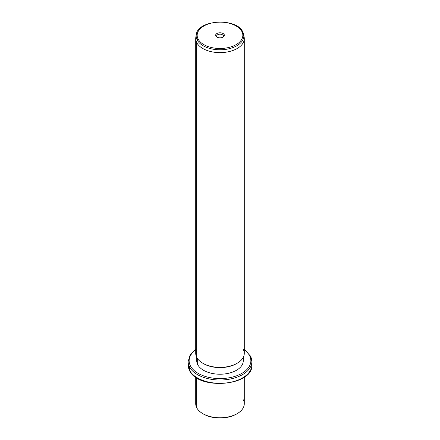 <?xml version="1.0" encoding="UTF-8"?>
<svg xmlns="http://www.w3.org/2000/svg" width="440" height="440" viewBox="0 0 440 440"><rect width="100%" height="100%" fill="white"/><g stroke="black" fill="none" stroke-linecap="round" stroke-linejoin="round"><path stroke-width="0.66" d="M203.198 413.859A23.271 13.437 0 0 0 236.803 413.859A23.271 13.437 180 0 1 236.456 414.068A23.271 13.437 180 0 1 203.544 414.068L202.829 413.65A24.283 14.02 0 0 0 237.171 413.65A24.283 14.02 0 0 0 243.298 399.795M244.282 377.152L244.282 403.739A24.283 14.02 180 0 1 223.454 417.615A24.283 14.02 180 0 1 196.702 407.688A24.283 14.02 0 0 0 202.829 413.65M196.702 407.688L196.702 377.8L196.702 407.688A24.283 14.02 180 0 1 195.718 403.739L195.718 377.152M195.718 349.371L190.119 355.025L188.133 361.609A31.867 18.398 0 0 0 189.42 366.79A31.867 18.398 180 0 1 188.133 361.609L188.133 364.914A31.867 18.398 0 0 0 189.42 370.095A1.012 0.792 153.1 0 0 189.486 370.387A1.012 0.792 -26.9 0 1 189.42 370.095A31.867 18.398 0 0 0 224.532 383.125A31.867 18.398 0 0 0 251.867 364.914A31.867 18.398 180 0 1 224.532 383.125A31.867 18.398 180 0 1 189.42 370.095A31.867 18.398 180 0 1 188.133 364.914L189.486 370.387C197.923 390.588 253.479 386.155 251.867 364.914L251.867 361.609A31.867 18.398 0 0 0 250.58 356.428A1.012 0.792 153.1 0 0 249.612 355.768A30.861 17.815 0 0 0 244.282 349.789A30.861 17.815 180 0 1 249.612 355.768A1.012 0.792 -26.9 0 1 250.514 356.136L244.282 349.371M189.42 366.79L189.42 370.095L189.42 366.79A31.867 18.398 0 0 0 224.532 379.825A31.867 18.398 0 0 0 251.867 361.609A31.867 18.398 180 0 1 224.532 379.825A31.867 18.398 180 0 1 189.42 366.79A1.012 0.792 -26.9 0 1 190.388 365.8A1.012 0.792 153.1 0 0 189.42 366.79M195.718 349.789A30.861 17.815 0 0 0 190.388 365.8A30.861 17.815 0 0 0 228.69 377.877A30.861 17.815 0 0 0 249.612 355.768A30.861 17.815 180 0 1 228.69 377.877A30.861 17.815 180 0 1 190.388 365.8A30.861 17.815 180 0 1 195.718 349.789M197.186 358.144A23.271 13.437 0 0 0 197.67 364.568A23.271 13.437 0 0 0 225.566 373.83A23.271 13.437 0 0 0 242.814 358.144M243.271 357.352L243.271 360.784A23.271 13.437 180 0 1 223.311 374.083A23.271 13.437 180 0 1 197.67 364.568L197.67 358.859L197.67 364.568A23.271 13.437 180 0 1 196.73 360.784L196.73 357.352M203.198 363.468A23.271 13.437 0 0 0 236.803 363.468A23.271 13.437 180 0 1 236.456 363.677A23.271 13.437 180 0 1 203.544 363.677L202.829 363.259A24.283 14.02 0 0 0 237.171 363.259A24.283 14.02 0 0 0 243.298 349.404M196.163 35.937A24.283 14.02 0 0 0 195.718 38.61A24.283 14.02 0 0 0 196.702 42.559L196.702 357.297L196.702 42.559A24.283 14.02 0 0 0 223.454 52.487A24.283 14.02 0 0 0 244.282 38.61L244.282 353.348A24.283 14.02 180 0 1 223.454 367.224A24.283 14.02 180 0 1 196.702 357.297A24.283 14.02 0 0 0 202.829 363.259M244.282 38.61A24.283 14.02 0 0 0 243.837 35.937M196.702 357.297A24.283 14.02 180 0 1 195.718 353.348L195.718 38.61M197.131 39.892A23.837 13.761 0 0 0 224.56 49.528A23.837 13.761 0 0 0 243.716 34.65A23.837 13.761 0 0 0 242.869 32.142A23.837 13.761 180 0 1 243.716 34.65A23.837 13.761 180 0 1 224.56 49.528A23.837 13.761 180 0 1 197.131 39.892L196.702 42.559L197.131 39.892A1.012 0.792 -26.9 0 1 198.088 39.017A22.836 13.184 0 0 0 226.43 47.955A22.836 13.184 0 0 0 241.912 31.598A1.012 0.792 -26.9 0 1 242.814 31.966A1.012 0.792 153.1 0 0 241.912 31.598A22.836 13.184 0 0 0 213.571 22.66A22.836 13.184 0 0 0 198.088 39.017A1.012 0.792 153.1 0 0 197.131 39.892A23.837 13.761 180 0 1 196.284 34.65A23.837 13.761 0 0 0 197.131 39.892M242.814 31.966L244.162 37.219A24.283 14.02 180 0 1 224.642 52.371A24.283 14.02 180 0 1 196.702 42.559A24.283 14.02 180 0 1 195.839 37.219L196.284 34.65C197.764 19.525 236.737 17.54 242.814 31.966A1.012 0.792 153.1 0 1 242.869 32.142M198.088 39.017A22.836 13.184 180 0 1 213.571 22.66A22.836 13.184 180 0 1 241.912 31.598A22.836 13.184 180 0 1 226.43 47.955A22.836 13.184 180 0 1 198.088 39.017M224.197 34.595A4.373 2.525 0 0 0 218.768 32.885A4.373 2.525 0 0 0 215.804 36.02A4.373 2.525 0 0 0 221.232 37.73A4.373 2.525 0 0 0 224.197 34.595L223.229 35.585A3.361 1.942 0 0 0 219.054 34.271A3.361 1.942 0 0 0 216.772 36.68L215.804 36.02A4.373 2.525 180 0 1 218.768 32.885A4.373 2.525 180 0 1 224.197 34.595A4.373 2.525 180 0 1 223.091 37.092A4.373 2.525 180 0 1 216.909 37.092A4.373 2.525 180 0 1 215.804 36.02L216.772 36.68A3.361 1.942 0 0 0 217.311 37.301A3.361 1.942 180 0 1 216.772 36.68A3.361 1.942 180 0 1 216.639 36.135A3.361 1.942 180 0 1 219.522 34.21A3.361 1.942 180 0 1 223.229 35.585L224.197 34.595M222.69 37.301A3.361 1.942 0 0 0 223.229 35.585L223.229 36.68L223.229 35.585A3.361 1.942 180 0 1 223.361 36.135A3.361 1.942 180 0 1 222.69 37.301M237.171 413.65L236.456 414.068M251.867 361.609L250.514 356.136M237.171 363.259L236.456 363.677"/></g></svg>
